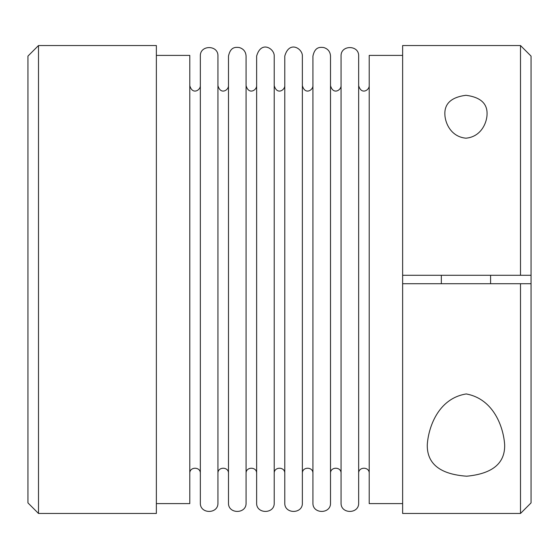 <?xml version="1.0" encoding="UTF-8"?>
<svg xmlns="http://www.w3.org/2000/svg" width="559" height="559" viewBox="0 0 559 559"><rect width="100%" height="100%" fill="white"/><g stroke="black" fill="none" stroke-linecap="round" stroke-linejoin="round"><path stroke-width="0.84" d="M520.499 45.538L531.05 56.096L531.05 275.28L402.634 275.28L402.634 45.538L520.499 45.538L520.499 275.28M402.634 283.72L402.634 513.462L520.499 513.462L520.499 283.72L402.634 283.72L402.634 275.28M402.634 503.61L369.213 503.61L369.213 55.39L402.634 55.39M358.661 473.354C358.333 466.541 369.541 466.541 369.213 473.354M358.661 502.904L358.661 56.096C359.206 44.748 340.522 44.748 341.067 56.096L341.067 502.904C340.522 514.252 359.206 514.252 358.661 502.904M330.516 473.354C330.187 466.541 341.395 466.541 341.067 473.354M330.516 502.904L330.516 56.096C330.222 51.652 327.944 48.794 323.682 47.522C320.265 47.208 315.01 46.425 312.921 56.096L312.921 502.904C312.376 514.252 331.061 514.252 330.516 502.904M531.05 275.28L531.05 283.72L520.499 283.72L531.05 283.72L531.05 502.904L520.499 513.462M465.961 95.296C480.286 97.154 487.322 103.38 487.071 113.987C486.945 123.043 480.915 136.878 465.92 138.192C450.966 136.801 444.992 123.022 444.852 113.987C444.608 103.373 451.644 97.147 465.961 95.296M302.37 473.354C302.042 466.541 313.25 466.541 312.921 473.354M302.37 502.904L302.37 56.096C302.761 48.668 289.255 40.08 284.776 56.096L284.776 502.904C284.231 514.252 302.915 514.252 302.37 502.904M490.592 283.72L490.592 275.28M156.366 503.61L189.787 503.61L189.787 55.39L156.366 55.39M156.366 513.462L156.366 45.538L38.501 45.538L38.501 513.462L156.366 513.462M38.501 513.462L27.95 502.904L27.95 56.096L38.501 45.538M274.224 473.354C273.896 466.541 285.104 466.541 284.776 473.354M274.224 502.904L274.224 56.096C274.616 48.668 261.109 40.08 256.63 56.096L256.63 502.904C256.085 514.252 274.769 514.252 274.224 502.904M246.079 473.354C245.75 466.541 256.958 466.541 256.63 473.354M246.079 502.904L246.079 56.096C245.785 51.652 243.507 48.794 239.245 47.522C235.828 47.208 230.574 46.425 228.484 56.096L228.484 502.904C227.939 514.252 246.624 514.252 246.079 502.904M217.933 473.354C217.605 466.541 228.813 466.541 228.484 473.354M217.933 502.904L217.933 56.096C218.478 44.748 199.801 44.748 200.339 56.096L200.339 502.904C199.794 514.252 218.478 514.252 217.933 502.904M189.787 473.354C189.459 466.541 200.667 466.541 200.339 473.354M427.265 445.013C427.041 463.907 440.192 474.305 466.709 476.205C492.374 473.773 505.022 463.369 504.665 445.013C503.673 427.949 494.107 399.021 466.227 393.948C437.907 398.511 428.257 427.984 427.265 445.013M369.213 85.646C369.45 90.111 361.331 95.247 358.661 85.646M341.067 85.646C341.304 90.111 333.185 95.247 330.516 85.646M312.921 85.646C313.159 90.111 305.039 95.247 302.37 85.646M441.337 283.72L441.337 275.28M284.776 85.646C285.006 90.034 277.019 95.33 274.224 85.646M256.63 85.646C256.874 90.111 248.748 95.247 246.079 85.646M228.484 85.646C228.729 90.111 220.602 95.247 217.933 85.646M200.339 85.646C200.583 90.111 192.457 95.247 189.787 85.646"/></g></svg>
